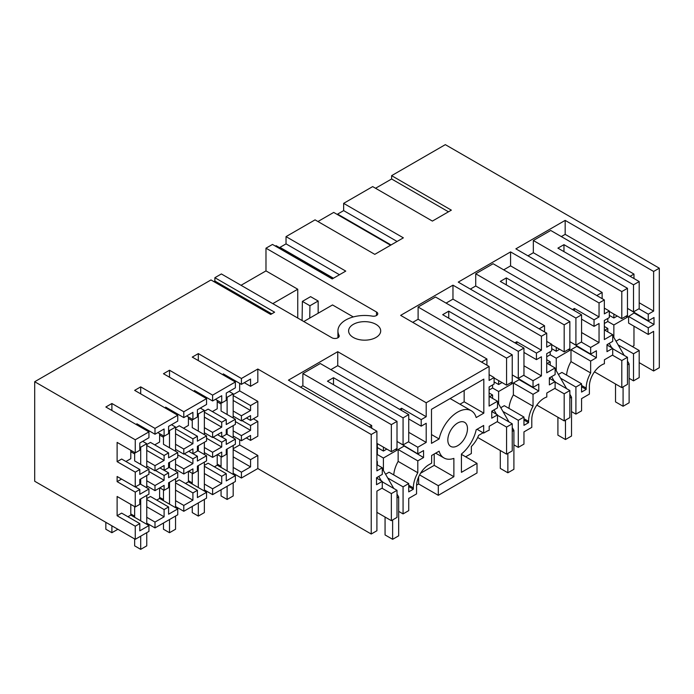<?xml version="1.0" encoding="UTF-8"?>
<svg xmlns="http://www.w3.org/2000/svg" width="694" height="694" viewBox="0 0 694 694"><rect width="100%" height="100%" fill="white"/><g stroke="black" fill="none" stroke-linecap="round" stroke-linejoin="round"><path stroke-width="1.04" d="M639.191 308.604L639.191 281.547L633.518 284.818L633.518 311.884L639.191 308.604M639.191 281.547L550.724 230.469L533.339 240.506L621.798 291.584L627.471 288.305L557.907 248.148L563.962 244.661L633.518 284.818M613.86 337.466L613.86 324.974L627.471 317.123L627.471 288.305M627.471 315.371L621.798 318.65L621.798 291.584M602.14 298.654L602.14 292.46L533.339 252.729L533.339 240.506M621.798 318.65L609.323 311.441M561.316 236.585L565.168 234.355L565.168 220.388L515.868 248.851L604.335 299.921L599.043 302.974L510.576 251.905L458.257 282.111L546.716 333.181L541.424 336.243L452.965 285.165L400.646 315.371L489.105 366.449L426.203 402.763L337.735 351.693L288.444 380.156L376.903 431.226L371.229 434.496L257.821 369.026L257.821 382.116L250.56 386.306L250.56 379.063L241.417 384.346L223.268 373.866L223.268 375.003M533.339 252.729L527.969 255.834M627.471 308.388L633.518 311.884M563.962 251.644L563.962 244.661M609.323 315.371L613.86 317.991L613.86 314.061M604.335 323.491L607.814 321.487L607.814 318.433M607.814 345.491L607.814 344.181M607.814 331.871L607.814 328.47L604.864 330.171M596.771 295.557L602.14 292.46M594.463 371.837L621.798 387.616L621.798 360.55L612.42 355.137M639.191 377.579L633.518 380.85L633.518 353.784L639.191 350.513L639.191 377.579M629.128 378.317L633.518 380.85M621.798 387.616L627.471 384.346L627.471 357.28L612.724 348.77M616.012 341.196L619.534 339.166L639.191 350.513M633.969 326.197L633.969 345.673L632.381 346.584M628.599 316.464L648.265 327.811L648.265 334.447L628.599 323.1L628.599 316.464L634.351 312.794M648.265 327.811L654.008 324.497L654.008 317.514L648.265 320.828L628.599 309.047M633.969 278.528L633.969 274.078L630.117 276.307M617.261 316.03L613.86 317.991M565.168 234.355L633.969 274.078M639.191 302.757L653.627 311.094L653.627 271.458L659.3 268.188L659.3 367.716L653.627 370.986L653.627 331.35L648.265 334.447M565.168 220.388L653.627 271.458M653.627 311.094L648.265 314.191L638.888 308.778M648.265 320.828L648.265 314.191M654.008 324.497L634.351 313.15M213.856 281.617L214.871 281.027L214.871 277.704L221.377 273.948L331.906 337.761A4.277 2.472 -0 0 0 336.573 338.299A4.277 2.472 -0 0 0 339.21 336.017A4.277 2.472 -0 0 0 339.028 335.315A26.728 15.433 -0 0 1 337.926 330.917A26.728 15.433 -0 0 1 372.27 316.117A4.277 2.472 -0 0 0 377.77 313.757A4.277 2.472 -0 0 0 376.512 312.005L265.984 248.192L272.49 244.435L332.218 278.927L345.759 271.102L286.032 236.619L315.059 219.859L374.786 254.351L403.37 237.842L343.643 203.359L372.669 186.599L432.397 221.082L451.352 210.143L391.616 175.66L445.331 144.647L659.3 268.188M214.871 277.704L274.607 312.187L270.703 314.443L210.976 279.951L34.7 381.726L34.7 481.254L135.261 539.307L148.941 531.404L148.941 525.558L139.798 530.841L139.798 523.597L135.261 526.217L135.261 539.307M139.798 523.597L121.65 513.118L117.113 515.737L117.113 496.479L135.261 506.958L135.261 492.115L117.113 481.636L117.113 476.5L135.261 486.98L135.261 472.137L139.798 469.517L121.65 459.038L117.113 461.657L117.113 442.399L135.261 452.878L139.798 450.259L139.798 443.015L148.941 437.732L148.941 431.876L135.261 439.779L34.7 381.726M148.941 431.876L105.844 406.996L111.899 403.509L111.899 410.492M154.996 428.389L154.996 434.236L164.105 428.979L164.105 436.222L168.599 433.629L168.599 426.376L177.751 421.102L177.751 415.246L154.996 428.389L111.899 403.509M177.751 415.246L134.653 390.366L140.7 386.879L140.7 393.862M186.634 415.966L192.915 419.592L197.408 416.999L197.408 409.746L206.56 404.463L206.56 398.616L183.797 411.759L140.7 386.879M206.56 398.616L163.463 373.736L169.51 370.24L169.51 377.232M212.607 395.129L212.607 400.976L221.716 395.719L221.716 402.962L226.253 400.343L226.253 393.099L235.361 387.833L235.361 381.986L212.607 395.129L169.51 370.24M235.361 381.986L192.264 357.106L198.319 353.61L198.319 360.594M257.821 369.026L241.417 378.49L198.319 353.61M353.315 337.458A16.04 9.256 -0 0 0 370.796 339.47A16.04 9.256 -0 0 0 380.694 330.917A16.04 9.256 -0 0 0 375.992 324.367A16.04 9.256 -0 0 0 358.52 322.354A16.04 9.256 -0 0 0 348.614 330.917A16.04 9.256 -0 0 0 353.315 337.458M391.616 175.66L391.616 178.991L448.463 211.809M391.616 178.991L375.549 188.265M604.335 299.921L604.335 313.888L609.323 311.007L609.323 317.557L604.335 320.437L604.335 339.557L612.724 334.708L612.724 341.344L606.981 344.666L606.981 351.65L612.724 348.327L612.724 354.964L604.405 359.77L604.405 363.743A17.376 10.028 120 0 0 601.689 364.966A17.376 10.028 120 0 0 589.397 386.246L589.397 394.097L581.572 398.616L581.572 410.839L575.907 414.118L575.907 387.052L581.572 383.773L561.914 372.426L558.401 374.456M581.572 383.773L581.572 392.075L586.187 389.412L586.187 388.102A21.922 12.657 -60 0 1 590.646 372.956L590.646 361.08L596.398 357.757L596.398 350.774L590.646 354.096L590.646 347.46L599.043 342.61L599.043 323.491L594.047 326.371L594.047 319.83L599.043 316.941L599.043 302.974M612.724 334.708L604.335 329.867M604.335 308.127L609.323 311.007M607.814 321.487L613.86 324.974M625.953 316.247L627.471 317.123M604.335 326.458L607.814 328.47M621.798 360.55L627.471 357.28M618.172 344.927L633.518 353.784M612.724 348.327L606.981 345.013M241.035 285.295L265.984 270.894L265.984 248.192M332.955 278.494L276.108 245.676L275.371 246.101M286.032 236.619L286.032 243.872L279.977 247.368L279.977 247.914M390.575 245.234L333.719 212.416L317.939 221.525M343.643 203.359L343.643 210.612L337.596 214.108L337.596 214.646M653.627 370.986L639.191 362.65M465.665 456.808L471.339 453.538L471.339 446.52A19.25 11.113 -60 0 0 478.591 435.381L483.093 432.778M418.638 476.934L418.638 483.961L438.296 495.308L477.012 472.961L477.012 463.358L461.432 454.362M418.638 483.961L416.582 485.149M233.175 456.852L250.56 466.889L241.417 472.172L241.417 478.019L257.821 468.545L371.229 534.024L376.903 530.754L376.903 491.118L382.273 488.021L382.273 481.384L376.521 484.698L376.521 477.715L382.273 474.401L382.273 467.765L376.903 470.862L376.903 431.226M241.417 478.019L233.175 473.265M221.074 466.281L217.222 464.052M204.366 473.525L221.716 483.545L212.607 488.802L212.607 494.657L235.361 481.515L235.361 475.668L226.253 480.925L226.253 473.681L221.716 476.301L204.366 466.281M212.607 494.657L204.366 489.895M192.264 482.911L188.412 480.682M192.915 495.603L192.915 500.174L183.797 505.432L183.797 511.287L206.56 498.145L206.56 492.298L188.412 481.818L185.541 483.475M183.797 511.287L175.556 506.525M163.463 499.541L159.603 497.32M164.105 509.561L164.105 516.804L154.996 522.07L154.996 527.917L177.751 514.774L177.751 508.928L168.599 514.211L168.599 506.967L164.105 509.561L146.755 499.541M154.996 527.917L146.755 523.155M134.653 516.171L130.802 513.95M337.596 214.108L391.043 244.965M343.643 210.612L397.089 241.469M513.907 444.845L518.288 447.378L518.288 420.312L523.961 417.042L523.961 425.335L528.576 422.672L528.576 421.362A21.922 12.657 -60 0 1 533.035 406.224L533.035 394.339L538.778 391.026L538.778 384.042L533.035 387.356L533.035 380.72L541.424 375.879L541.424 356.759L536.436 359.639L536.436 353.09L541.424 350.21L541.424 336.243M518.288 447.378L523.961 444.108L523.961 431.885L531.786 427.365L531.786 419.506A17.376 10.028 -60 0 1 544.07 398.226A17.376 10.028 -60 0 1 546.794 397.003L546.794 393.03L555.113 388.232L555.113 381.596L549.362 384.91L549.362 377.926L555.113 374.613L555.113 367.976L546.716 372.817L546.716 353.697L551.713 350.817L551.713 344.267L546.716 347.156L546.716 333.181M550.195 378.759L550.195 377.449M550.195 365.139L550.195 361.73L547.245 363.43M546.716 356.759L550.195 354.747L550.195 351.693M544.53 331.914L544.53 325.72L475.72 285.997L470.359 289.094M539.16 328.817L544.53 325.72M475.72 285.997L475.72 273.774L493.113 263.729L581.572 314.807L581.572 341.873L575.907 345.144L575.907 318.078L581.572 314.807M599.043 316.941L510.576 265.871L503.697 269.845M510.576 265.871L510.576 251.905M560.552 378.187L575.907 387.052M586.187 389.412L581.572 386.749M590.646 361.08L570.989 349.724L570.989 361.609L590.646 372.956M570.989 361.609A21.922 12.657 120 0 0 566.59 375.124M596.398 357.757L576.74 346.41L570.989 349.724M590.646 354.096L570.989 342.307M590.646 347.46L581.268 342.047M599.043 342.61L581.572 332.53M594.047 326.371L581.572 319.171M572.498 309.567L574.389 308.474L594.047 319.83M574.389 308.474L574.389 310.66M536.852 405.105L564.187 420.885L569.852 417.606L569.852 390.54L555.113 382.03M571.518 411.585L575.907 414.118M556.25 370.726L556.25 358.243L550.195 354.747M546.716 341.387L551.713 344.267M555.113 367.976L546.716 363.127M555.113 381.596L549.362 378.273M475.72 273.774L564.187 324.844L564.187 351.91L551.713 344.71M564.187 351.91L569.852 348.64L569.852 321.574L500.296 281.408L506.342 277.921L575.907 318.078M551.713 348.64L556.25 351.259L559.65 349.29M546.716 359.726L550.195 361.73M568.343 349.507L569.852 350.383L556.25 358.243M564.187 420.885L564.187 393.819L569.852 390.54M564.187 393.819L554.81 388.406M564.187 324.844L569.852 321.574M569.852 348.64L569.852 350.383M556.25 351.259L556.25 347.33M506.342 277.921L506.342 284.904M569.852 341.656L575.907 345.144M279.977 247.368L333.432 278.225M286.032 243.872L339.479 274.737M398.677 511.374L403.067 513.907L403.067 486.841L408.731 483.562L389.074 472.215L385.56 474.245M403.067 513.907L408.731 510.628L408.731 498.405L416.556 493.894L416.556 486.034A17.376 10.028 -60 0 1 428.849 464.754L431.642 463.132L431.642 455.498L439.111 451.187A27.266 15.745 -60 0 0 444.021 457.979A27.266 15.745 -60 0 0 453.876 458.387L453.876 476.709L434.218 465.362L420.564 473.247M438.296 495.308L438.296 485.705L453.876 476.709M489.105 366.449L489.105 380.416L494.093 377.536L494.093 384.086L489.105 386.966L489.105 406.085L497.503 401.236L497.503 407.872L491.751 411.186L491.751 418.178L497.503 414.856L497.503 421.492L489.183 426.298L489.183 430.271A17.376 10.028 -60 0 0 486.459 431.486L483.666 433.099L483.666 425.465L476.188 429.777A27.266 15.745 -60 0 1 461.432 454.015L461.432 472.345L477.012 463.358M408.731 483.562L408.731 491.864L413.346 489.201L413.346 487.891A21.922 12.657 -60 0 1 417.805 472.744L417.805 460.868L423.557 457.546L423.557 450.562L417.805 453.885L417.805 447.248L426.203 442.399L426.203 423.279L421.206 426.159L421.206 419.618L426.203 416.73L426.203 402.763M452.939 447.049A13.897 8.024 -60 0 1 450.701 446.407A13.897 8.024 -60 0 1 449.781 432.11A13.897 8.024 -60 0 1 462.369 421.692A13.897 8.024 -60 0 1 464.607 422.334A13.897 8.024 -60 0 1 465.518 436.63A13.897 8.024 -60 0 1 452.939 447.049M483.813 379.106L431.495 409.313L431.495 443.362L439.111 438.964A27.266 15.745 -60 0 1 471.287 410.753A27.266 15.745 -60 0 1 476.188 417.554L483.813 413.156L483.813 379.106M492.584 412.019L492.584 410.709M492.584 398.399L492.584 394.999L489.634 396.699M489.105 390.019L492.584 388.007L492.584 384.953M486.91 365.183L486.91 358.98L418.109 319.257L412.739 322.354M481.549 362.077L486.91 358.98M418.109 319.257L418.109 307.034L435.502 296.997L523.961 348.067L523.961 375.133L518.288 378.404L518.288 351.346L523.961 348.067M541.424 350.21L452.965 299.131L446.086 303.104M452.965 299.131L452.965 285.165M523.961 417.042L504.304 405.686L500.79 407.716M502.942 411.455L518.288 420.312M528.576 422.672L523.961 420.009M533.035 394.339L513.378 382.993L513.378 394.869L533.035 406.224M513.378 394.869A21.922 12.657 120 0 0 508.98 408.384M538.778 391.026L519.121 379.67L513.378 382.993M533.035 387.356L513.378 375.567M533.035 380.72L523.658 375.307M541.424 375.879L523.961 365.79M536.436 359.639L523.961 352.431M514.887 342.827L516.778 341.743L536.436 353.09M516.778 341.743L516.778 343.92M477.689 437.472L506.568 454.145L512.241 450.874L512.241 423.808L497.503 415.29M498.63 403.986L498.63 391.503L492.584 388.007M489.105 374.656L494.093 377.536M497.503 401.236L489.105 396.395M497.503 414.856L491.751 411.542M418.109 307.034L506.568 358.113L506.568 385.17L494.093 377.97M506.568 385.17L512.241 381.9L512.241 354.834L442.685 314.677L448.732 311.181L518.288 351.346M494.093 381.9L498.63 384.519L502.031 382.55M489.105 392.986L492.584 394.999M510.732 382.776L512.241 383.643L498.63 391.503M506.568 454.145L506.568 427.079L512.241 423.808M506.568 427.079L497.199 421.666M506.568 358.113L512.241 354.834M512.241 381.9L512.241 383.643M498.63 384.519L498.63 380.59M448.732 311.181L448.732 318.164M512.241 374.916L518.288 378.404M434.218 454.015L434.218 465.362M239.673 383.34L239.673 390.896L257.821 401.375L257.821 416.218L250.56 420.408L246.396 418.005M253.371 418.786L257.821 421.353L257.821 436.196L250.56 440.386L250.56 435.459L241.417 440.742L233.175 435.988M239.673 439.736L239.673 444.975L233.175 448.732M250.56 466.889L250.56 459.645L257.821 455.455L239.673 444.975M257.821 455.455L257.821 468.545M371.229 534.024L371.229 434.496M214.871 281.027L271.727 313.853M376.903 454.796L377.354 454.535L383.409 458.031L397.011 450.172L395.502 449.296M376.903 461.258L377.354 461.519L376.903 461.779M382.273 481.818L397.011 490.328L391.347 493.608L391.347 520.674L397.011 517.394L397.011 490.328M377.354 478.548L377.354 477.238M377.354 464.928L377.354 461.519M381.969 488.194L391.347 493.608M376.903 512.337L391.347 520.674M382.273 481.384L376.521 478.062M382.273 467.765L376.903 464.668M377.354 454.535L377.354 443.622M371.689 428.215L371.689 425.509L369.338 426.862M300.537 387.139L302.879 385.786L371.689 425.509M391.347 436.856L391.347 451.699L397.011 448.428L397.011 421.362L391.347 424.633L391.347 436.856M302.879 385.786L302.879 373.563L391.347 424.633M376.903 443.362L391.347 451.699M302.879 373.563L320.272 363.517L408.731 414.596L408.731 441.662L403.067 444.932L403.067 417.866L408.731 414.596M426.203 416.73L337.735 365.66L330.856 369.633M337.735 365.66L337.735 351.693M413.346 489.201L408.731 486.537M387.712 477.975L403.067 486.841M383.409 470.515L383.409 458.031M417.805 460.868L398.148 449.512L398.148 461.397L417.805 472.744M398.148 461.397A21.922 12.657 120 0 0 393.75 474.913M421.206 426.159L408.731 418.959M399.657 409.356L401.548 408.263L421.206 419.618M401.548 408.263L401.548 410.449M426.203 442.399L408.731 432.319M417.805 447.248L408.428 441.835M417.805 453.885L398.148 442.095M397.011 441.445L403.067 444.932M423.557 457.546L403.899 445.852M403.899 446.199L398.148 449.512M377.354 447.552L383.409 451.048L383.409 447.118M383.409 451.048L386.81 449.079M397.011 448.428L397.011 450.172M333.502 384.693L333.502 377.709L403.067 417.866M333.502 377.709L327.455 381.197L397.011 421.362M438.296 485.705L419.61 474.913M302.376 301.396L309.94 305.759L318.156 301.014L310.591 296.65L302.376 301.396L302.09 320.55M353.307 316.941L332.521 304.944L303.79 321.53M297.743 318.034L297.743 289.224L265.984 270.894M318.156 313.237L318.156 301.014M459.966 404.22L464.156 401.809L464.156 390.453M471.287 410.753L451.629 399.406A27.266 15.745 120 0 0 449.955 398.651M483.813 413.156L464.156 401.809M431.495 434.565L439.111 438.964M483.666 433.099L477.047 429.282M297.743 289.224L272.794 303.634M309.75 318.086L309.94 305.759M146.755 445.461L164.105 455.481L168.599 452.887L150.459 442.408L146.755 444.55M168.599 452.887L168.599 457.814L177.751 452.531L177.751 457.632L168.599 462.915L168.599 467.73L164.105 470.324L159.941 467.921M164.105 455.481L164.105 460.408L154.996 465.665L154.996 470.775L164.105 465.518L164.105 470.324M164.157 470.298L168.599 472.866L164.105 475.459L155.491 470.489M168.599 472.866L168.599 477.672L177.751 472.388L177.751 477.498L168.599 482.781L168.599 487.709L164.105 490.302L159.837 487.839M164.105 475.459L164.105 480.257L154.996 485.531L154.996 490.641L164.105 485.375L164.105 490.302M146.755 498.622L150.459 496.488L168.599 506.967M117.113 515.737L135.261 526.217M117.113 461.657L135.261 472.137M135.261 452.878L135.261 439.779M125.918 461.501L130.802 458.682L130.802 450.302M154.996 470.775L146.755 466.021M135.261 486.98L139.798 484.36L139.798 479.545L148.941 474.271L148.941 469.161L139.798 474.444L139.798 469.517M154.996 465.665L146.755 460.911M148.941 469.161L134.653 460.911L134.653 452.531M164.105 460.408L146.755 450.389M134.653 453.928L130.802 451.699M154.996 490.641L146.755 485.878M135.261 506.958L139.798 504.338L139.798 499.411L148.941 494.128L148.941 489.018L139.798 494.301L139.798 489.496L135.261 492.115M154.996 485.531L146.755 480.769M164.105 480.265L148.941 471.521M148.941 489.018L139.798 483.744M154.996 522.07L146.755 517.308M164.105 516.804L146.755 506.785M130.802 504.382L130.802 515.087L127.922 516.744M139.798 489.496L135.347 486.928M117.113 481.636L121.563 479.068M148.941 525.558L130.802 515.087M154.996 434.236L136.848 423.765L136.848 424.893M164.105 436.222L157.824 432.605M159.603 487.977L159.603 498.448L156.731 500.114M159.603 433.629L159.603 442.052L154.719 444.871M206.56 492.298L197.408 497.581L197.408 490.328L179.26 479.858L175.556 481.992M188.412 471.339L188.412 481.818M192.906 468.875L192.906 473.672L197.408 471.07L197.408 466.151L206.56 460.868L206.56 455.758L197.408 450.475M192.915 473.672L188.647 471.209M192.264 419.219L192.264 427.643L206.56 435.893L206.56 441.002L197.408 446.285L197.408 451.1L192.915 453.694L188.742 451.291M175.556 428.831L192.915 438.851L197.408 436.257L179.26 425.778L175.556 427.92M188.412 416.999L188.412 425.422L183.528 428.241M183.797 411.759L183.797 417.606L165.658 407.126L165.658 408.263M212.607 488.802L204.366 484.048M192.958 453.668L197.408 456.236L197.408 461.042L206.56 455.758M221.716 447.005L212.607 452.271L212.607 457.372L221.716 452.115L221.716 457.042L226.253 454.423L226.253 449.495L235.361 444.238L235.361 439.129L226.253 444.386L226.253 439.58L221.716 442.199L221.716 447.005L206.56 438.252M221.716 442.199L213.101 437.229M226.253 439.58L221.802 437.012M221.716 437.064L221.716 432.249L212.607 437.515L212.607 432.405L221.716 427.148L221.716 422.221L226.253 419.601L226.253 424.528L235.361 419.263L235.361 424.372L226.253 429.629L226.253 434.444L221.716 437.064L217.552 434.661M197.408 436.257L197.408 441.176L206.56 435.893M226.253 473.681L208.105 463.202L204.366 465.362M217.222 454.709L217.222 465.188L214.385 466.828M221.716 457.042L217.456 454.579M221.716 483.545L221.716 476.301M212.607 457.372L204.366 452.618M212.607 452.271L204.366 447.509M212.607 432.405L204.366 427.643M212.607 437.515L204.366 432.752M212.607 400.976L194.459 390.496L194.459 391.633M226.253 419.601L208.105 409.122L204.366 411.282M217.222 400.36L217.222 408.792L212.373 411.585M221.716 402.962L215.444 399.336M192.264 420.659L188.412 418.439M221.716 422.221L204.366 412.201M221.716 427.148L204.366 417.129M192.915 416.921L192.915 412.349L183.797 417.606M192.906 416.921L192.906 419.592M192.906 438.851L192.906 443.648M192.915 448.897L183.797 454.145L183.797 449.035L192.915 443.648M192.906 448.897L192.906 453.694M197.408 456.236L192.915 458.829L184.3 453.859M192.906 458.829L192.906 463.627M177.751 454.882L192.915 463.627L183.797 468.901L183.797 474.002L192.915 468.875M197.408 490.328L192.906 492.931L192.906 495.603M192.915 492.931L175.556 482.911M183.797 505.432L175.556 500.678M192.915 500.174L175.556 490.155M183.797 474.002L175.556 469.248M183.797 468.901L175.556 464.139M183.797 449.035L175.556 444.281M183.797 454.145L175.556 449.382M177.751 472.388L168.599 467.105M177.751 452.531L163.463 444.281L163.463 435.849M163.463 437.298L159.603 435.069M192.915 443.778L175.556 433.759M177.751 508.928L159.603 498.448M241.946 420.573L250.56 425.543L250.56 430.349L235.361 421.579M250.56 425.543L257.821 421.353M250.56 420.408L250.56 415.602L241.417 420.885L233.175 416.122M241.417 472.172L233.175 467.418M250.56 430.349L241.417 435.632L241.417 440.742M241.417 420.885L241.417 415.775L250.56 410.492L250.56 405.565L257.821 401.375M241.417 435.632L233.175 430.879M241.417 415.775L233.175 411.013M250.56 459.645L233.175 449.608M241.417 378.49L241.417 384.346M235.361 419.263L221.074 411.013L221.074 402.589M235.361 439.129L226.253 433.871M239.673 390.896L233.175 394.652M250.56 386.306L244.288 382.689M221.074 404.029L217.222 401.809M250.56 405.565L233.175 395.528M250.56 410.492L233.175 400.455M250.56 440.386L246.301 437.923M235.361 475.668L217.222 465.188M612.724 335.497L624.218 355.406M627.471 361.036L629.128 363.916L629.128 402.763L623.082 406.259L615.526 401.895L615.526 383.999M623.082 386.879L623.082 406.259M609.211 343.374L611.744 347.763M629.128 363.916L627.471 364.879M555.113 368.757L566.608 388.666M569.852 394.296L571.518 397.176L571.518 436.032L565.471 439.519L557.907 435.155L557.907 417.259M565.471 420.139L565.471 439.519M551.6 376.642L554.133 381.023M571.518 397.176L569.852 398.139M497.503 402.026L508.988 421.926M512.241 427.556L513.907 430.445L513.907 469.291L507.861 472.788L500.296 468.415L500.296 450.519M507.861 453.399L507.861 472.788M493.981 409.902L496.514 414.292M513.907 430.445L512.241 431.399M382.273 468.545L393.767 488.455M397.011 494.085L398.677 496.965L398.677 535.82L392.631 539.307L385.066 534.944L385.066 517.047M392.631 519.927L392.631 539.307M378.759 476.431L381.292 480.812M398.677 496.965L397.011 497.928M227.12 486.268L227.12 499.454L233.175 495.967L233.175 482.781M227.12 499.454L221.074 495.967L221.074 489.764M221.074 456.669L221.074 467.418M233.175 417.996L233.175 393.802L229.107 391.451M233.175 474.401L233.175 445.505M233.175 437.862L233.175 425.639M226.253 396.786L227.12 397.289L227.12 414.509M227.12 429.135L227.12 434.366M227.12 448.992L227.12 470.905M233.175 393.802L227.12 397.289M198.319 502.907L198.319 516.084L204.366 512.597L204.366 499.411M198.319 516.084L192.264 512.597L192.264 506.394M192.264 473.299L192.264 484.048M204.366 434.635L204.366 410.432L200.297 408.081M204.366 491.031L204.366 462.135M204.366 454.492L204.366 442.269M197.408 413.398L198.319 413.919L198.319 431.139M198.319 445.765L198.319 451.005M198.319 465.622L198.319 487.535M204.366 410.432L198.319 413.919M169.51 519.537L169.51 532.714L175.556 529.227L175.556 516.041M169.51 532.714L163.463 529.227L163.463 523.024M163.463 489.929L163.463 500.678M175.556 451.265L175.556 427.062L171.487 424.711M175.556 507.661L175.556 478.765M175.556 471.122L175.556 458.899M168.599 430.028L169.51 430.558L169.51 447.769M169.51 462.395L169.51 467.635M169.51 482.252L169.51 504.174M175.556 427.062L169.51 430.558M140.7 536.167L140.7 549.353L146.755 545.857L146.755 532.671M140.7 549.353L134.653 545.857L134.653 538.96M134.653 506.603L134.653 517.308M146.755 467.895L146.755 443.692L142.686 441.341M146.755 524.291L146.755 495.395M146.755 487.752L146.755 475.537M139.798 446.658L140.7 447.188L140.7 464.399M140.7 479.025L140.7 484.265M140.7 498.891L140.7 520.804M146.755 443.692L140.7 447.188M111.899 525.818L111.899 532.714L105.844 529.227L105.844 522.33M111.899 532.714L117.867 529.27M586.187 388.102L581.572 385.439M528.576 421.362L523.961 418.699M413.346 487.891L408.731 485.227M376.512 312.005L376.512 315.501M339.028 335.315L339.028 336.72M435.676 453.165L444.021 457.979M337.926 330.917L337.926 337.778"/></g></svg>
